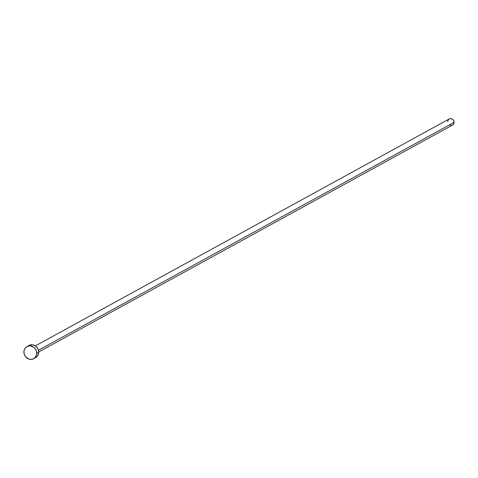 <?xml version="1.0" encoding="UTF-8"?>
<svg xmlns="http://www.w3.org/2000/svg" width="478" height="478" viewBox="0 0 478 478"><rect width="100%" height="100%" fill="white"/><g stroke="black" fill="none" stroke-linecap="round" stroke-linejoin="round"><path stroke-width="0.72" d="M38.712 351.963L452.564 125.051A3.471 3.119 -118.7 0 0 454.1 122.356L38.467 350.243L454.1 122.356A3.471 3.119 -118.7 0 0 452.481 119.225A3.471 3.119 -118.7 0 0 449.224 118.968L35.372 345.881M33.645 358.697L35.641 357.604A6.937 6.244 -118.7 0 0 38.712 352.214L36.716 353.308L38.712 352.214A6.937 6.244 -118.7 0 0 35.48 345.953A6.937 6.244 -118.7 0 0 28.967 345.439L26.971 346.532A6.937 6.244 61.3 0 1 33.484 347.04A6.937 6.244 61.3 0 1 36.716 353.308A6.937 6.244 61.3 0 1 33.645 358.697A6.937 6.244 61.3 0 1 27.132 358.183A6.937 6.244 61.3 0 1 23.9 351.922A6.937 6.244 61.3 0 1 26.971 346.532M28.811 345.522L32.385 344.769L34.834 345.552L36.896 347.237L38.258 349.579L38.712 352.214L38.192 354.742L36.776 356.779L34.679 358.022M23.9 351.922L24.42 349.394L25.836 347.351L27.933 346.114L30.395 345.863L33.938 347.387L35.683 349.436L36.609 351.975L36.579 354.61L35.593 356.941L33.801 358.608L31.476 359.366L28.979 359.098L25.716 356.899L24.354 354.557L23.9 351.922M447.952 120.396L449.147 119.01L450.312 118.634L451.561 118.765L453.192 119.864L453.873 121.036L454.028 123.007L453.538 124.172L452.086 125.26M451.483 125.385L450.228 125.254M447.689 121.663L447.761 121.012"/></g></svg>
